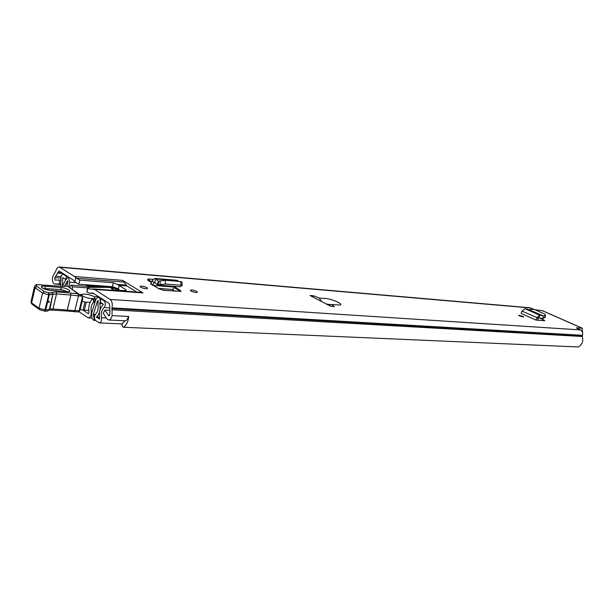 <?xml version="1.0" encoding="UTF-8"?>
<svg xmlns="http://www.w3.org/2000/svg" width="614" height="614" viewBox="0 0 614 614"><rect width="100%" height="100%" fill="white"/><g stroke="black" fill="none" stroke-linecap="round" stroke-linejoin="round"><path stroke-width="0.92" d="M519.651 316.041L518.661 315.281L522.775 316.279L523.78 317.054L519.651 316.041M196.779 291.458L197.332 292.341C195.636 292.648 193.487 292.203 190.862 291.005L190.325 290.13C192.013 289.831 194.17 290.268 196.779 291.458M147.007 287.667L147.475 288.565C145.595 288.895 143.292 288.434 140.583 287.183L140.13 286.293C142.011 285.955 144.305 286.416 147.007 287.667M172.465 289.463L175.113 287.152L180.585 290.591L180.992 291.374L164.191 290.345L159.318 288.979L150.783 283.975M60.893 284.535L54.078 283.798C52.42 282.217 51.998 279.723 52.812 276.315L55.79 271.181C56.534 268.448 57.701 267.052 59.297 266.975L74.532 276.523L122.639 280.391L126.937 285.955L136.822 292.064M93.098 288.918L141.412 292.394L143.016 292.909L122.639 280.391M143.016 292.909L94.548 289.44L110.083 299.455C112.086 301.182 112.715 303.991 111.994 307.898L112.109 315.565C111.495 318.374 110.351 319.856 108.67 320.009L106.629 318.62L103.267 313.247L104.917 310.085L108.862 315.834L109.852 314.069L109.806 306.463L109.108 303.385L92.806 292.993M582.655 332.988L582.049 328.191L576.339 327.868L580.445 329.918L110.083 299.455M534.963 309.74L542.484 310.699M533.919 309.349L529.913 307.76L59.374 266.983M330.7 306.309L334.331 306.57L331.568 304.467L339.419 305.028C345.444 304.805 331.215 298.534 324.99 298.427L319.265 298.074L313.624 295.81L309.993 295.511L330.7 306.309M152.84 279.362L148.02 278.963L147.713 280.184L151.481 282.432M539.061 317.799L543.758 319.902L543.551 320.631M529.314 309.748L543.436 316.01L545.063 315.396L545.516 315.059L544.61 314L534.625 309.594L531.156 309.241L529.314 309.748L524.901 308.642L522.03 311.091L521.086 313.393L535.961 320.078L544.311 320.692L544.748 320.638L543.758 319.902M330.885 304.721L326.218 303.976M328.927 305.388L331.568 304.467M111.479 288.902L111.694 288.027L110.543 287.575L107.427 287.344L88.477 287.344L87.572 287.49L88.884 288.864L91.141 289.025M87.856 288.196L86.919 292.026L89.467 293.193L92.737 292.993M94.548 289.44L88.884 288.864M54.938 284.098L59.282 283.952L59.435 280.015L54.953 280.099L54.776 277.62L58.99 270.904L73.68 280.345L74.824 281.826L75.798 277.781L74.532 276.523M111.694 288.027L111.502 288.918L114.618 290.161L126.238 290.675L125.74 289.631L117.427 284.443L113.344 282.747L79.774 280.13L78.784 284.205L74.824 281.826M116.161 288.081L112.354 286.715L78.784 284.205M86.919 292.026L87.48 287.866M120.413 290.575L117.949 289.056M75.798 277.781L79.774 280.13M538.263 320.247L537.603 319.948M172.097 289.44L175.013 291.159M123.122 327.239L578.15 346.948L123.122 327.239L121.825 324.959L122.439 323.455L125.095 320.8M123.583 327.116C126.469 325.228 128.18 321.682 128.71 316.486L112.201 315.627M578.15 346.948C582.164 344.845 583.553 341.361 582.318 336.495L582.456 335.305C583.062 332.849 582.394 331.053 580.445 329.918M124.826 320.8L124.911 320.8C126.584 320.654 127.727 319.211 128.341 316.463M109.384 310.339L104.917 310.085M61.116 280.145L59.435 280.015M60.986 284.075L59.282 283.952M319.265 298.074L321.613 301.574M313.217 297.199L313.624 295.81M148.02 278.963L151.566 282.171M175.128 287.168L174.921 287.974L180.401 291.435L180.585 290.591M175.113 287.152L152.986 285.418M178.444 281.373L177.953 280.851L155.918 279.002L154.682 278.395L151.98 280.974L150.537 283.952M175.351 286.462L175.182 286.961M177.953 280.851L176.74 280.253L154.751 278.403M179.518 286.792L158.45 285.049L160.239 284.52L165.496 284.021L180.969 285.264L182.197 285.548L179.94 286.746M179.564 286.799L158.028 285.096L158.45 285.049L158.404 281.235L165.235 280.268L180.723 281.557L181.951 282.171M180.969 285.264L180.7 281.557M158.404 281.235L157.161 284.696L158.028 285.096M158.289 281.227L155.918 279.002L154.613 282.302L157.161 284.696M151.09 283.584L153.055 285.226L153.945 282.609L154.613 282.302M535.961 320.078L537.503 320.193L538.762 317.737L542.653 318.551L543.306 316.586L542.653 318.551M536.083 319.794L536.905 317.745L539.729 315.235L538.762 317.737M524.901 308.642L539.729 315.235L543.474 316.033L543.283 316.624M542.853 318.528L545.14 317.269M79.022 311.805L88.385 317.898C90.596 317.269 91.532 315.02 91.202 311.152C90.688 307.269 91.478 304.352 93.558 302.387L93.689 300.622L92.568 299.195L91.778 299.601C89.16 303.055 88.247 307.43 89.03 312.726L88.431 313.769L83.082 310.139M87.48 287.882L72.322 286.784L71.239 285.149L70.211 285.779L70.188 287.989M72.322 286.784L72.437 289.57M90.105 302.326L86.236 302.157L84.271 310.216L82.967 310.124L84.939 302.057L82.123 301.382M82.967 310.124L80.15 309.456M115.47 290.222L115.831 288.772L111.756 287.928L112.124 287.068L117.865 288.511L117.335 290.353M117.758 290.384L117.865 288.511M115.831 288.772L117.765 288.626M50.762 293.976L51.277 294.022M86.236 302.157L84.939 302.057M79.452 294.474L81.532 294.605M94.395 296.739C89.606 294.444 85.407 293.653 81.8 294.367L82.414 295.948C87.219 298.266 91.432 299.064 95.04 298.343L94.395 296.739L98.885 296.731M88.746 310.377L84.271 310.216M47.57 302.111L49.327 302.234M43.433 288.48L61.354 289.601L67.317 291.573M41.184 284.888L41.307 284.85C33.977 284.221 36.18 285.134 34.63 286.063L35.121 287.789L42.581 293.024L39.004 308.236L39.664 309.732L44.07 311.006M79.866 310.653L74.87 310.661L78.462 295.841L81.647 296.086L79.336 294.421L78.254 293.945L78.462 295.841L70.879 295.035L70.564 293.024L56.143 291.865L48.905 292.817L44.408 291.612L42.581 293.024L48.752 294.843L56.519 293.906L70.879 295.035L67.287 309.924L66.473 310.968L73.834 311.605M56.143 291.865L56.519 293.906L52.934 308.957L74.87 310.661L74.064 311.697L77.955 311.874M78.254 293.945L68.323 286.677M42.496 285.088L63.15 286.4L67.072 286.139M81.647 296.086L82.406 297.168L79.052 310.945L78.208 311.973L79.812 310.861L82.79 298.642L82.406 297.168M44.891 286.185C37.247 285.449 43.279 289.862 50.678 290.376L66.527 291.658C73.972 292.333 67.801 287.997 60.679 287.498L44.891 286.185L45.52 289.286M82.606 299.386L82.79 298.642M113.736 286.991L89.444 285.003M64.386 286.301L67.571 280.744L67.916 281.404L66.865 286.017M62.382 286.308L65.56 280.061L67.809 277.39L69.72 277.774M95.201 314.498L93.405 314.399L97.534 300.829L98.002 300.66L98.179 301.474L97.956 305.028C98.57 308.865 97.841 311.797 95.784 313.838C94.08 316.179 94.034 318.42 95.654 320.577L99.407 322.887C101.095 322.404 101.801 320.692 101.517 317.768C100.865 313.386 101.701 309.986 104.042 307.583C105.731 305.173 105.761 302.925 104.127 300.837L100.995 298.803L100.182 302.088L103.305 304.429C99.921 307.921 98.7 312.833 99.652 319.173L96.467 317.016C99.621 313.9 100.734 309.395 99.798 303.516L99.982 302.656C100.435 300.215 100.044 298.458 98.816 297.383L98.002 297.069L95.822 299.371L91.709 312.925L91.885 318.006L93.627 320.331L94.402 319.717L93.382 315.066L94.871 315.143M118.325 290.43L118.026 289.094M65.736 279.462L66.412 276.285L63.004 274.235C61.408 274.696 60.725 276.346 60.97 279.201L60.372 286.262M68.76 286.984L69.658 282.217L68.545 277.674M86.444 284.781L86.16 286.254M67.578 276.377L66.412 276.285M102.185 298.88L100.995 298.803M65.652 279.454L62.766 277.574L62.375 286.308M93.405 314.399L93.382 315.066M94.955 319.748L94.402 319.717M93.627 320.331L95.454 320.416M582.049 328.191L542.024 310.569M530.849 307.998L60.226 267.297M126.937 285.955L118.794 285.333M117.427 284.443L126.131 285.111M124.251 282.072L76.182 278.265M60.863 278.096L54.776 277.62M61.039 276.584L55.928 276.177M63.196 273.529L57.562 273.069M62.068 272.8L57.716 272.439M582.318 336.495L111.802 309.786M582.31 335.72L111.825 308.558M582.456 335.305L111.994 307.898M109.438 315.512L108.294 315.45M60.893 284.528L55.076 284.098M92.975 293.024L92.56 292.993M89.821 293.193L93.858 293.469M112.354 286.715L113.344 282.747M118.348 289.278L119.269 285.602M125.433 290.867L125.74 289.631M165.235 280.268L165.496 284.021M159.978 280.767L160.239 284.52M151.98 280.974L153.945 282.609L155.043 282.701M522.03 311.091L538.324 318.152M545.063 315.396L544.649 317.837M94.878 302.472L93.558 302.387M92.23 311.206L91.202 311.152M118.256 290.115L117.834 290.084M117.412 290.054L115.539 289.915M93.835 301.351L95.193 301.436M95.408 300.73L93.689 300.622M111.51 288.925L111.756 287.943M112.776 288.357L112.485 289.539M51.852 309.909L52.934 308.957L45.682 310.078L39.004 308.236L31.598 302.871L32.266 304.36L39.265 309.441M44.408 291.612L36.932 286.385L35.121 287.789L31.598 302.871L31.13 301.075L34.384 287.106M48.376 292.778L48.752 294.843L44.599 311.045M48.905 292.817L49.281 294.881L45.682 310.078L44.845 311.137C46.695 311.505 48.153 311.022 49.22 309.686L53.011 293.553L51.799 292.441M66.489 310.968L49.765 310.001L53.011 293.553L49.458 309.494L48.445 310.569M49.059 309.97L49.642 309.901M77.993 293.814L70.564 293.024M36.932 286.385C35.359 284.881 36.848 284.389 41.399 284.919L42.788 285.134M42.658 285.057L41.399 284.919M42.642 285.057L63.15 286.4M62.858 286.316L67.018 286.024M50.678 290.376L50.333 290.245C46.748 290.161 40.409 287.291 42.412 287.575L43.295 288.557M61.354 289.601L60.679 287.498M66.527 291.658L50.333 290.245M69.605 277.697L68.43 277.605M99.998 297.46L98.816 297.383M99.875 297.376L98.685 297.299M174.813 291.044L162.733 290.138M106.245 318.006L101.517 317.768M109.476 307.898L104.042 307.583M69.658 282.217L75.499 282.663M97.534 300.829L98.156 300.868M64.716 274.519L63.549 274.42M115.117 287.552L113.582 287.436M112.017 287.321L86.321 285.41M67.433 284.006L65.967 283.898M67.816 281.933L67.056 281.872M67.931 281.212L67.225 281.158M105.309 300.914L104.127 300.837M63.165 277.827L62.682 277.789M99.353 317.162L96.467 317.016M99.384 317.453L96.459 317.308M102.622 303.692L99.798 303.516M102.415 303.554L99.798 303.393M101.157 302.725L99.982 302.656M140.13 286.293L140.023 286.7M542.346 310.646L582.364 328.26M124.911 320.8L108.67 320.009M93.911 293.5L89.467 293.193M172.526 289.47L158.251 288.38M181.928 281.849L182.197 285.548M545.516 315.059L545.102 317.499M100.596 287.314L71.27 285.157M95.807 299.402L92.599 299.195M91.931 318.075L88.385 317.898M117.673 288.703L117.259 290.353M31.805 303.999L30.892 302.195M67.271 285.94L79.336 294.421M49.174 301.367L47.769 301.259M67.471 291.704L66.174 291.527M94.794 299.34L95.04 298.343M81.432 295.864L81.593 295.211M64.47 274.358L63.05 274.243M121.994 323.931L99.407 322.887M69.321 277.513L67.862 277.39M98.056 297.076L99.56 297.176"/></g></svg>
